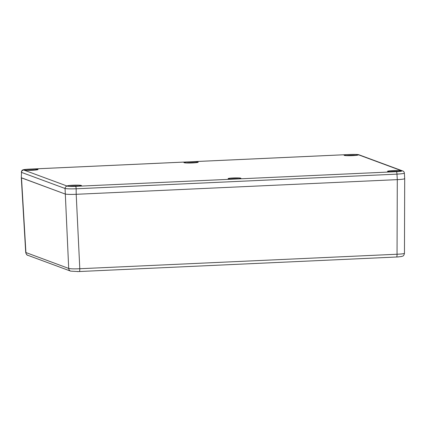 <?xml version="1.0" encoding="UTF-8"?>
<svg xmlns="http://www.w3.org/2000/svg" width="426" height="426" viewBox="0 0 426 426"><rect width="100%" height="100%" fill="white"/><g stroke="black" fill="none" stroke-linecap="round" stroke-linejoin="round"><path stroke-width="0.64" d="M404.375 173.126L404.375 173.137C404.061 173.531 401.59 173.861 396.968 174.133L76.158 188.787C70.492 188.963 66.797 188.862 65.061 188.489L21.524 172.386L21.3 177.722L65.103 194.006C66.834 194.416 70.535 194.517 76.201 194.304L397.293 179.634C401.899 179.394 404.37 179.069 404.7 178.659L404.498 178.499M75.604 186.338A2.338 0.479 -92.6 0 1 76.158 188.787L76.201 194.304C70.535 194.517 66.834 194.416 65.103 194.006L21.502 177.876L25.917 252.607A3.12 3.041 110.3 0 0 27.882 255.312C26.992 255.318 26.268 254.37 25.714 252.469L68.703 268.433C70.434 268.886 74.135 268.987 79.795 268.731L397.048 254.237C401.654 254.034 404.125 253.715 404.46 253.273L404.7 178.659C404.386 179.069 401.92 179.394 397.293 179.634L396.968 174.133A2.338 0.479 -92.6 0 0 396.414 171.683C400.488 171.46 402.288 171.172 401.819 170.826L358.277 154.723C356.983 154.42 354.208 154.34 349.959 154.5L29.149 169.159C25.075 169.378 23.276 169.665 23.744 170.011L67.287 186.114C68.586 186.423 71.36 186.497 75.604 186.338L396.414 171.683M78.437 271.548L70.668 271.138L27.882 255.312M401.473 256.537L397.261 256.985M235.828 178.941A6.395 0.538 178.4 0 1 228.107 178.632A6.395 0.538 178.4 0 1 234.486 177.914A6.395 0.538 178.4 0 1 240.898 178.276A6.395 0.538 178.4 0 1 235.828 178.941M77.457 271.591L79.289 271.527A3.12 0.639 87.4 0 0 79.795 268.731L76.201 194.304L397.293 179.634L397.048 254.237A3.12 0.639 87.4 0 1 396.542 257.032A3.12 0.639 87.4 0 1 396.484 257.022M23.744 170.011A2.338 2.284 -69.7 0 0 21.524 172.386L21.3 177.722L25.714 252.469M79.236 186.066A6.353 0.538 -1.6 0 0 73.043 186.055A6.353 0.538 -1.6 0 0 69.47 186.338M35.795 170.001A6.353 0.538 -1.6 0 0 29.602 169.99A6.353 0.538 -1.6 0 0 26.034 170.272M238.922 178.718A6.353 0.538 -1.6 0 0 233.203 178.739A6.353 0.538 -1.6 0 0 230.104 178.968M195.96 162.684A6.353 0.538 -1.6 0 0 189.767 162.673A6.353 0.538 -1.6 0 0 186.194 162.956M356.12 155.368A6.353 0.538 -1.6 0 0 349.927 155.357A6.353 0.538 -1.6 0 0 346.354 155.639M399.556 171.433A6.353 0.538 -1.6 0 0 393.363 171.422A6.353 0.538 -1.6 0 0 389.795 171.705M350.012 155.692L351.567 155.66M355.742 155.405A5.852 0.495 -1.6 0 0 350.034 155.394A5.852 0.495 -1.6 0 0 346.732 155.655M393.555 171.758L395.104 171.721M399.407 171.449A5.852 0.495 -1.6 0 0 393.47 171.422A5.852 0.495 -1.6 0 0 389.944 171.71M233.129 179.016L234.689 178.984M238.544 178.76A5.852 0.495 -1.6 0 0 233.31 178.776A5.852 0.495 -1.6 0 0 230.482 178.984M73.128 186.396L74.678 186.359M78.858 186.103A5.852 0.495 -1.6 0 0 73.144 186.098A5.852 0.495 -1.6 0 0 69.848 186.359M189.959 163.009L191.503 162.972M195.806 162.7A5.852 0.495 -1.6 0 0 189.868 162.673A5.852 0.495 -1.6 0 0 186.348 162.966M29.793 170.325L31.343 170.288M35.646 170.017A5.852 0.495 -1.6 0 0 29.708 169.99A5.852 0.495 -1.6 0 0 26.188 170.283M70.668 271.138A3.12 3.041 110.3 0 1 68.703 268.433L65.061 188.489A2.338 2.284 -69.7 0 1 67.287 186.114M398.427 256.921L79.289 271.527A3.12 0.639 87.4 0 1 79.231 271.516M72.857 185.219A7.135 0.602 178.4 0 1 81.126 185.768A7.135 0.602 178.4 0 1 69.039 186.322A7.135 0.602 178.4 0 1 72.857 185.219M29.421 169.154A7.135 0.602 178.4 0 1 37.685 169.702A7.135 0.602 178.4 0 1 25.603 170.256A7.135 0.602 178.4 0 1 29.421 169.154M189.581 161.837A7.135 0.602 178.4 0 1 197.85 162.386A7.135 0.602 178.4 0 1 185.763 162.934A7.135 0.602 178.4 0 1 189.581 161.837M349.741 154.521A7.135 0.602 178.4 0 1 358.01 155.069A7.135 0.602 178.4 0 1 345.923 155.618A7.135 0.602 178.4 0 1 349.741 154.521M393.182 170.586A7.135 0.602 178.4 0 1 401.446 171.13A7.135 0.602 178.4 0 1 389.364 171.683A7.135 0.602 178.4 0 1 393.182 170.586M401.819 170.826A2.338 2.284 -69.7 0 1 402.698 170.964L402.698 170.964A2.338 2.284 -69.7 0 1 402.724 170.975M358.277 154.723A2.338 2.284 -69.7 0 1 359.155 154.862L359.155 154.862C358.495 154.457 355.417 154.334 349.916 154.494L29.106 169.149C25.31 169.351 23.201 169.633 22.78 169.99C22.216 169.931 21.726 170.672 21.316 172.216M79.449 186.045A6.358 0.538 -1.6 0 0 73.038 186.018A6.358 0.538 -1.6 0 0 69.257 186.327M36.008 169.979A6.358 0.538 -1.6 0 0 29.602 169.953A6.358 0.538 -1.6 0 0 25.821 170.262M196.173 162.657A6.358 0.538 -1.6 0 0 189.762 162.636A6.358 0.538 -1.6 0 0 185.981 162.945M356.333 155.341A6.358 0.538 -1.6 0 0 349.927 155.314A6.358 0.538 -1.6 0 0 346.141 155.628M399.769 171.406A6.358 0.538 -1.6 0 0 393.363 171.38A6.358 0.538 -1.6 0 0 389.577 171.694M401.436 256.548C402.405 255.914 403.678 256.841 404.46 253.273M359.155 154.862L402.698 170.964C403.619 171.188 404.178 171.912 404.375 173.137L404.7 178.654M67.734 186.178L71.744 186.402L80.961 185.811M24.293 170.112L28.308 170.336L37.525 169.745M184.458 162.796L188.468 163.014L197.685 162.428M344.618 155.479L348.633 155.698L357.845 155.112M388.054 171.545L392.069 171.763L401.281 171.172"/></g></svg>
